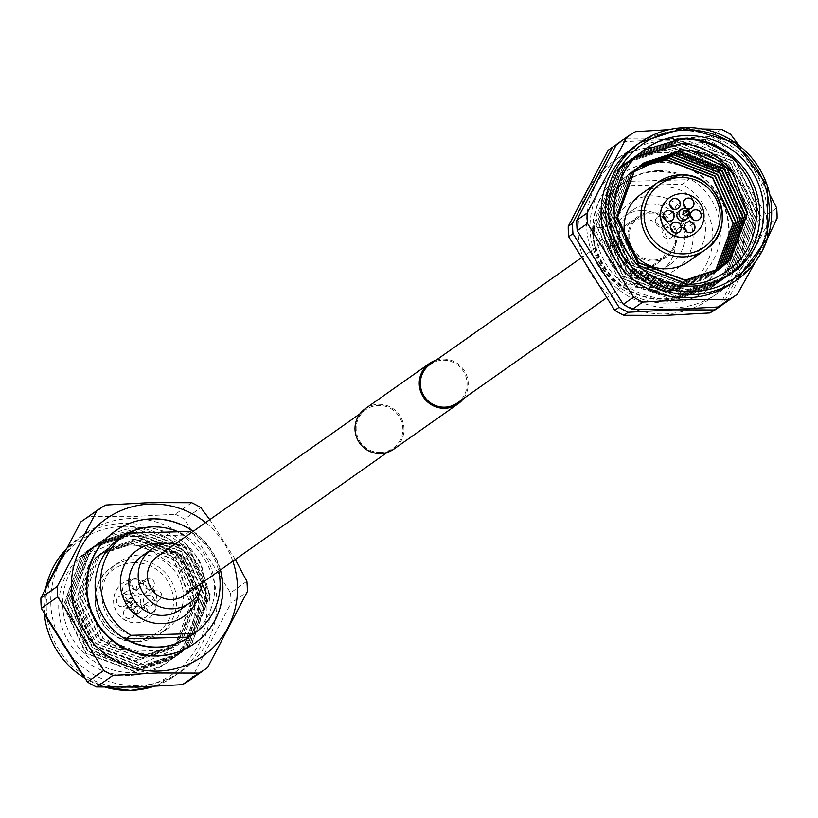 <?xml version="1.0" encoding="UTF-8"?>
<svg xmlns="http://www.w3.org/2000/svg" width="818" height="818" viewBox="0 0 818 818"><rect width="100%" height="100%" fill="white"/><g stroke="black" fill="none" stroke-linecap="round" stroke-linejoin="round"><path stroke-width="0.61" stroke-dasharray="4.09 3.07" d="M430.115 364.378A23.62 23.241 -125.2 0 1 465.81 376.372A23.62 23.241 -125.2 0 1 457.323 402.988M653.418 260.073A23.62 23.241 -125.2 0 1 638.827 217.281A23.62 23.241 -125.2 0 1 674.533 229.275A23.62 23.241 -125.2 0 1 653.418 260.073M365.237 408.703A24.755 24.356 -125.2 0 1 402.65 421.28A24.755 24.356 -125.2 0 1 393.765 449.184M436.086 360.165A24.755 24.356 -125.2 0 1 463.295 398.785M157.179 556.731A23.62 23.241 -125.2 0 1 192.874 568.725A23.62 23.241 -125.2 0 1 184.387 595.351M380.482 452.426A23.62 23.241 -125.2 0 1 365.891 409.634A23.62 23.241 -125.2 0 1 401.587 421.628A23.62 23.241 -125.2 0 1 380.482 452.426M688.613 261.484A41.197 40.532 54.8 0 0 703.408 215.062A41.197 40.532 54.8 0 0 663.163 186.852A41.197 40.532 54.8 0 0 641.148 194.142M679.093 232.087A5.491 5.409 -125.2 0 1 670.709 229.357A5.491 5.409 -125.2 0 1 672.764 223.109A5.491 5.409 54.8 0 0 676.077 233.12A5.491 5.409 54.8 0 0 679.093 232.087M670.678 228.498A5.491 5.409 54.8 0 0 662.846 234.899A5.491 5.409 54.8 0 0 671.149 237.69A5.491 5.409 54.8 0 0 673.316 232.251M692.662 231.729A5.491 5.409 -125.2 0 1 684.288 228.989A5.491 5.409 -125.2 0 1 686.343 222.752A5.491 5.409 54.8 0 0 689.656 232.752A5.491 5.409 54.8 0 0 692.662 231.729M684.247 228.13A5.491 5.409 54.8 0 0 676.414 234.541A5.491 5.409 54.8 0 0 684.717 237.322A5.491 5.409 54.8 0 0 686.895 231.883M698.961 219.715A5.491 5.409 -125.2 0 1 690.576 216.985A5.491 5.409 -125.2 0 1 692.631 210.737A5.491 5.409 54.8 0 0 695.944 220.748A5.491 5.409 54.8 0 0 698.961 219.715M690.535 216.126A5.491 5.409 54.8 0 0 682.713 222.527A5.491 5.409 54.8 0 0 691.005 225.318A5.491 5.409 54.8 0 0 693.183 219.878M691.67 208.079A5.491 5.409 -125.2 0 1 683.296 205.349A5.491 5.409 -125.2 0 1 685.351 199.101A5.491 5.409 54.8 0 0 688.664 209.101A5.491 5.409 54.8 0 0 691.67 208.079M683.255 204.48A5.491 5.409 54.8 0 0 675.423 210.891A5.491 5.409 54.8 0 0 683.725 213.682A5.491 5.409 54.8 0 0 685.903 208.232M678.102 208.447A5.491 5.409 -125.2 0 1 669.717 205.707A5.491 5.409 -125.2 0 1 671.772 199.469A5.491 5.409 54.8 0 0 675.085 209.469A5.491 5.409 54.8 0 0 678.102 208.447M669.686 204.848A5.491 5.409 54.8 0 0 661.854 211.259A5.491 5.409 54.8 0 0 670.157 214.04A5.491 5.409 54.8 0 0 672.324 208.6M671.813 220.451A5.491 5.409 -125.2 0 1 663.429 217.721A5.491 5.409 -125.2 0 1 665.484 211.473A5.491 5.409 54.8 0 0 668.797 221.484A5.491 5.409 54.8 0 0 671.813 220.451M663.398 216.862A5.491 5.409 54.8 0 0 655.566 223.263A5.491 5.409 54.8 0 0 663.868 226.054A5.491 5.409 54.8 0 0 666.036 220.604M685.464 220.032A5.491 5.409 54.8 0 0 682.069 210.073A5.491 5.409 54.8 0 0 679.134 211.044M694.881 233.549A21.974 21.616 54.8 0 0 681.22 193.805A21.974 21.616 54.8 0 0 669.564 197.639M641.772 218.795A24.714 24.315 -125.2 0 1 657.048 263.58A24.714 24.315 -125.2 0 1 619.686 251.024A24.714 24.315 -125.2 0 1 641.772 218.795M651.404 212.005A24.714 24.315 -125.2 0 1 666.68 256.791A24.714 24.315 -125.2 0 1 629.318 244.234A24.714 24.315 -125.2 0 1 651.404 212.005M681.793 138.416L735.321 159.234L759.165 212.066L739.186 266.085L727.591 276.218L686.915 289.766L632.805 269.357L608.367 216.944L627.754 163.344L639.195 153.324L679.431 140.082L732.948 160.911L756.793 213.743L736.813 267.752L725.218 277.885L684.554 291.433L630.433 271.024L605.995 218.611L625.381 165.021L636.833 154.991L677.059 141.759L730.576 162.577L754.421 215.41L734.452 269.429L722.846 279.562L682.181 293.1L628.06 272.701L603.623 220.287L623.009 166.688L634.461 156.657L674.686 143.426L728.204 164.244L752.049 217.077L732.079 271.095L720.474 281.228L679.809 294.777L625.688 274.367L601.25 221.954L620.637 168.355L632.089 158.334L672.314 145.093L725.842 165.921L749.687 218.754L729.707 272.762L718.102 282.895L677.437 296.443L623.326 276.044L598.888 223.631L618.265 170.032L629.717 160.001L669.942 146.77L723.47 167.588L747.315 220.42L727.335 274.439L715.73 284.572L675.065 298.12L620.954 277.711L596.516 225.298L615.893 171.698L627.345 161.678L667.57 148.436L721.098 169.265L744.942 222.087L724.963 276.106L713.368 286.239L672.693 299.787L618.582 279.378L594.144 226.964L613.531 173.375L624.972 163.344L665.208 150.113L718.725 170.931L742.57 223.764L722.601 277.772L710.995 287.916L670.331 301.453C624.512 298.355 598.326 274.081 591.772 228.641L593.848 227.179L603.367 227.516L591.772 228.641M668.04 303.069A75.685 74.469 54.8 0 0 708.48 289.684A75.685 74.469 54.8 0 0 735.668 204.377A75.685 74.469 54.8 0 0 661.731 152.557A75.685 74.469 54.8 0 0 621.281 165.952A75.685 74.469 54.8 0 0 594.093 251.249A75.685 74.469 54.8 0 0 668.04 303.069M694.39 139.449L735.024 159.449L758.869 212.281L738.889 266.29L727.294 276.423L686.619 289.971L632.508 269.562L608.071 217.148L627.457 163.559L638.899 153.528L679.134 140.297L732.652 161.115L756.497 213.948L736.517 267.967L724.922 278.1L684.257 291.637L630.136 271.239L605.698 218.825L625.085 165.226L636.537 155.195L676.762 141.964L730.28 162.782L754.124 215.615L734.155 269.633L722.55 279.766L681.885 293.314L627.764 272.905L603.326 220.492L622.713 166.892L634.165 156.872L674.39 143.631L727.918 164.459L751.752 217.291L731.783 271.3L720.177 281.433L679.513 294.981L625.392 274.582L600.954 222.169L620.341 168.569L631.793 158.539L672.018 145.307L725.546 166.126L749.39 218.958L729.411 272.977L717.805 283.11L677.14 296.658L623.03 276.249L598.592 223.835L617.968 170.236L629.42 160.216L669.645 146.974L723.173 167.802L747.018 220.625L727.038 274.644L715.433 284.776L674.768 298.325L620.658 277.916L596.22 225.502L615.596 171.913L627.048 161.882L667.273 148.651L720.801 169.469L744.646 222.302L724.666 276.31L713.071 286.453L672.396 299.991C626.578 296.893 600.402 272.619 593.848 227.179M643.337 150.461L629.819 161.882A75.685 74.469 54.8 0 0 617.048 244.337A75.685 74.469 54.8 0 0 688.102 288.928A75.685 74.469 54.8 0 0 728.552 275.533A75.685 74.469 54.8 0 0 730.535 274.091M693.102 281.821A60.42 59.448 -125.2 0 1 662.018 291.678A60.42 59.448 -125.2 0 1 630.187 283.519L623.766 288.048L686.68 286.351L693.102 281.821L630.187 283.519M658.193 170.676A60.42 59.448 54.8 0 0 625.903 181.361A60.42 59.448 54.8 0 0 604.205 249.459A60.42 59.448 54.8 0 0 663.234 290.83A60.42 59.448 54.8 0 0 695.525 280.134A60.42 59.448 54.8 0 0 717.222 212.046A60.42 59.448 54.8 0 0 658.193 170.676M625.903 181.392A60.42 59.448 -125.2 0 1 656.987 171.535A60.42 59.448 -125.2 0 1 688.817 179.694L682.396 184.214L619.482 185.921L625.903 181.392L688.817 179.694M619.482 185.921A60.42 59.448 54.8 0 0 618.275 186.749A60.42 59.448 54.8 0 0 623.766 288.048M657.846 162.353A68.794 67.679 54.8 0 0 621.087 174.52A68.794 67.679 54.8 0 0 596.373 252.056A68.794 67.679 54.8 0 0 663.582 299.153A68.794 67.679 54.8 0 0 700.341 286.985A68.794 67.679 54.8 0 0 725.055 209.449A68.794 67.679 54.8 0 0 657.846 162.353M658.316 162.025A68.794 67.679 54.8 0 0 621.557 174.193A68.794 67.679 54.8 0 0 596.843 251.719A68.794 67.679 54.8 0 0 664.052 298.826A68.794 67.679 54.8 0 0 700.811 286.648A68.794 67.679 54.8 0 0 725.525 209.122A68.794 67.679 54.8 0 0 658.316 162.025M650.607 204.132A32.955 32.423 54.8 0 0 632.999 209.97A32.955 32.423 54.8 0 0 621.159 247.108A32.955 32.423 54.8 0 0 653.357 269.674A32.955 32.423 54.8 0 0 670.965 263.846A32.955 32.423 54.8 0 0 682.805 226.698A32.955 32.423 54.8 0 0 650.607 204.132M651.394 195.891A40.471 39.816 54.8 0 0 613.081 237.21A40.471 39.816 54.8 0 0 654.768 276.372A40.471 39.816 54.8 0 0 693.081 235.052A40.471 39.816 54.8 0 0 651.394 195.891M641.435 210.604A32.955 32.423 54.8 0 0 623.817 216.433A32.955 32.423 54.8 0 0 611.987 253.58A32.955 32.423 54.8 0 0 644.175 276.147A32.955 32.423 54.8 0 0 661.793 270.308A32.955 32.423 54.8 0 0 673.633 233.171A32.955 32.423 54.8 0 0 641.435 210.604M657.682 146.903A83.998 82.649 -125.2 0 1 744.206 228.181A83.998 82.649 -125.2 0 1 664.686 313.938A83.998 82.649 -125.2 0 1 578.162 232.66A83.998 82.649 -125.2 0 1 657.682 146.903M702.652 142.577L657.907 145.011L616.782 144.898L621.087 141.862L665.832 139.428L706.957 139.541L702.652 142.577A96.064 94.52 -125.2 0 1 711.803 147.537L716.118 144.5L762.192 218.15L757.877 221.187L711.803 147.537M757.877 221.187A96.064 94.52 -125.2 0 1 758.317 231.576L762.621 228.539L722.826 304.5M718.511 307.548L758.317 231.576M666.2 140.9A83.998 82.649 -125.2 0 1 752.724 222.179A83.998 82.649 -125.2 0 1 673.194 307.946A83.998 82.649 -125.2 0 1 586.68 226.658A83.998 82.649 -125.2 0 1 666.2 140.9M762.621 228.539A96.064 94.52 54.8 0 0 762.192 218.15M716.118 144.5A96.064 94.52 54.8 0 0 706.957 139.541M721.435 129.336L711.159 136.575L666.425 139.019L625.3 138.896L635.566 131.657M711.159 136.575A96.064 94.52 -125.2 0 1 720.321 141.534L730.597 134.295M776.66 207.946L766.394 215.185L720.321 141.534M766.394 215.185A96.064 94.52 -125.2 0 1 766.824 225.574L777.1 218.334M727.028 301.545L766.824 225.574M732.56 282.875A83.998 82.649 54.8 0 0 762.734 188.212A83.998 82.649 54.8 0 0 680.678 130.696A83.998 82.649 54.8 0 0 635.78 145.553M767.601 238.171L755.515 261.648M738.869 145.359L769.82 194.704M669.022 129.622L702.652 128.988M629.819 161.882L636.107 156.719M642.907 163.62L631.864 173.058L615.218 219.173L636.302 264.255L682.928 281.791L717.959 270.114L682.631 282.005L636.005 264.47L614.921 219.377L631.568 173.273L642.764 163.723M717.928 270.063L715.3 271.995L680.259 283.672L633.633 266.136L612.559 221.044L629.195 174.94L641.609 164.602M716.537 270.922L712.928 273.662L677.887 285.339L631.261 267.813L610.187 222.721L626.833 176.606L640.474 165.512M715.28 271.658L710.556 275.329L675.515 287.016L628.889 269.48L607.815 224.388L624.461 178.283L634.308 169.653L639.359 166.453M714.012 272.374L708.183 277.005L673.142 288.682L626.516 271.147L605.443 226.065L622.089 179.95L631.936 171.33L638.265 167.414M712.713 273.048L705.811 278.672L670.78 290.359L624.154 272.823L603.07 227.731M715.3 271.995L680.556 283.468L633.93 265.932L612.856 220.84L629.492 174.735L641.752 164.49M716.691 270.83L713.224 273.457L678.183 285.134L631.557 267.598L610.484 222.506L627.13 176.402L640.617 165.4M715.443 271.566L710.852 275.124L675.811 286.801L629.185 269.265L608.111 224.183L624.758 178.068L634.604 169.449L639.502 166.33M714.165 272.282L708.48 276.791L673.439 288.478L626.813 270.942L605.739 225.85L622.386 179.745L632.232 171.115L638.398 167.291M712.877 272.967L706.108 278.468L671.077 290.145L624.451 272.609L603.367 227.516M616.567 144.336A96.064 94.52 -125.2 0 1 625.3 138.896M621.087 141.862A96.064 94.52 54.8 0 0 616.414 144.612M608.05 150.338A96.064 94.52 -125.2 0 1 616.782 144.898M686.68 286.351A60.42 59.448 54.8 0 0 687.887 285.523A60.42 59.448 54.8 0 0 682.396 184.214M149.101 606.138A5.491 5.409 -125.2 0 1 145.706 596.189A5.491 5.409 -125.2 0 1 154.009 598.98A5.491 5.409 -125.2 0 1 149.101 606.138M149.254 606.026A5.491 5.409 -125.2 0 1 145.87 596.077A5.491 5.409 -125.2 0 1 154.162 598.868A5.491 5.409 -125.2 0 1 149.254 606.026A5.491 5.409 54.8 0 0 154.162 598.868A5.491 5.409 54.8 0 0 145.87 596.077A5.491 5.409 54.8 0 0 149.254 606.026M141.821 594.502A5.491 5.409 -125.2 0 1 138.426 584.553A5.491 5.409 -125.2 0 1 146.729 587.334A5.491 5.409 -125.2 0 1 141.821 594.502M141.974 594.389A5.491 5.409 -125.2 0 1 138.579 584.441A5.491 5.409 -125.2 0 1 146.882 587.222A5.491 5.409 -125.2 0 1 141.974 594.389A5.491 5.409 54.8 0 0 146.882 587.222A5.491 5.409 54.8 0 0 138.579 584.441A5.491 5.409 54.8 0 0 141.974 594.389M128.242 594.87A5.491 5.409 -125.2 0 1 124.847 584.921A5.491 5.409 -125.2 0 1 133.15 587.702A5.491 5.409 -125.2 0 1 128.242 594.87M128.406 594.758A5.491 5.409 -125.2 0 1 125.011 584.809A5.491 5.409 -125.2 0 1 133.314 587.59A5.491 5.409 -125.2 0 1 128.406 594.758A5.491 5.409 54.8 0 0 133.314 587.59A5.491 5.409 54.8 0 0 125.011 584.809A5.491 5.409 54.8 0 0 128.406 594.758M121.954 606.874A5.491 5.409 -125.2 0 1 118.559 596.925A5.491 5.409 -125.2 0 1 126.862 599.717A5.491 5.409 -125.2 0 1 121.954 606.874M122.117 606.762A5.491 5.409 -125.2 0 1 118.722 596.813A5.491 5.409 -125.2 0 1 127.025 599.604A5.491 5.409 -125.2 0 1 122.117 606.762A5.491 5.409 54.8 0 0 127.025 599.604A5.491 5.409 54.8 0 0 118.722 596.813A5.491 5.409 54.8 0 0 122.117 606.762M129.234 618.52A5.491 5.409 -125.2 0 1 125.839 608.561A5.491 5.409 -125.2 0 1 134.142 611.353A5.491 5.409 -125.2 0 1 129.234 618.52M129.397 618.408A5.491 5.409 -125.2 0 1 126.003 608.449A5.491 5.409 -125.2 0 1 134.305 611.24A5.491 5.409 -125.2 0 1 129.397 618.408A5.491 5.409 54.8 0 0 134.305 611.24A5.491 5.409 54.8 0 0 126.003 608.449A5.491 5.409 54.8 0 0 129.397 618.408M142.813 618.152A5.491 5.409 -125.2 0 1 139.418 608.203A5.491 5.409 -125.2 0 1 147.721 610.985A5.491 5.409 -125.2 0 1 142.813 618.152M142.966 618.04A5.491 5.409 -125.2 0 1 139.571 608.091A5.491 5.409 -125.2 0 1 147.874 610.872A5.491 5.409 -125.2 0 1 142.966 618.04A5.491 5.409 54.8 0 0 147.874 610.872A5.491 5.409 54.8 0 0 139.571 608.091A5.491 5.409 54.8 0 0 142.966 618.04M134.377 579.205A21.974 21.616 -125.2 0 1 147.956 619.011A21.974 21.616 -125.2 0 1 114.745 607.856A21.974 21.616 -125.2 0 1 134.377 579.205M134.541 579.093A21.974 21.616 -125.2 0 1 148.119 618.889A21.974 21.616 -125.2 0 1 114.909 607.733A21.974 21.616 -125.2 0 1 134.541 579.093M129.725 602.16A2.751 2.699 -125.2 0 1 132.557 604.819A2.751 2.699 -125.2 0 1 129.95 607.621A2.751 2.699 -125.2 0 1 127.127 604.972A2.751 2.699 -125.2 0 1 129.725 602.16M131.269 609.512A5.491 5.409 54.8 0 0 136.177 602.345A5.491 5.409 54.8 0 0 127.874 599.553A5.491 5.409 54.8 0 0 131.269 609.512M135.072 595.586A5.491 5.409 -125.2 0 1 138.457 605.535A5.491 5.409 -125.2 0 1 130.164 602.754A5.491 5.409 -125.2 0 1 135.072 595.586M156.483 600.933A5.491 5.409 -125.2 0 1 153.089 590.985A5.491 5.409 -125.2 0 1 161.391 593.776A5.491 5.409 -125.2 0 1 156.483 600.933M149.203 589.297A5.491 5.409 -125.2 0 1 145.808 579.349A5.491 5.409 -125.2 0 1 154.111 582.13A5.491 5.409 -125.2 0 1 149.203 589.297M135.635 589.666A5.491 5.409 -125.2 0 1 132.24 579.717A5.491 5.409 -125.2 0 1 140.543 582.498A5.491 5.409 -125.2 0 1 135.635 589.666M129.336 601.67A5.491 5.409 -125.2 0 1 125.952 591.721A5.491 5.409 -125.2 0 1 134.244 594.512A5.491 5.409 -125.2 0 1 129.336 601.67M136.616 613.316A5.491 5.409 -125.2 0 1 133.232 603.357A5.491 5.409 -125.2 0 1 141.534 606.148A5.491 5.409 -125.2 0 1 136.616 613.316M150.195 612.948A5.491 5.409 -125.2 0 1 146.8 602.999A5.491 5.409 -125.2 0 1 155.103 605.78A5.491 5.409 -125.2 0 1 150.195 612.948M140.962 554.88A41.197 40.532 -125.2 0 1 181.207 583.091A41.197 40.532 -125.2 0 1 166.412 629.512A41.197 40.532 -125.2 0 1 144.397 636.803A41.197 40.532 -125.2 0 1 104.152 608.602A41.197 40.532 -125.2 0 1 118.947 562.17A41.197 40.532 -125.2 0 1 140.962 554.88M101.667 553.05L129.643 544.89L142.997 546.087L129.725 544.829L98.272 555.269L101.667 553.05L129.05 542.109C154.868 540.35 175.267 550.483 190.246 572.508A68.661 67.557 -125.2 0 1 170.195 660.453A68.661 67.557 -125.2 0 1 133.508 672.6A68.661 67.557 -125.2 0 1 66.422 625.586A68.661 67.557 -125.2 0 1 91.084 548.203A68.661 67.557 -125.2 0 1 127.782 536.056L91.309 548.05L80.931 557.14L63.375 605.739L85.573 653.275L134.684 671.762L171.596 659.461L182.128 650.259L200.277 601.24L178.682 553.295L130.154 534.389L93.681 546.383L83.303 555.473L65.747 604.073L87.935 651.598L137.056 670.095L173.968 657.784L184.5 648.592L202.649 599.574L181.044 551.629L132.516 532.722L96.054 544.716L85.675 553.806L68.119 602.406L90.307 649.932L139.428 668.418L176.34 656.118L186.872 646.926L205.021 597.907L183.416 549.962L134.888 531.046L98.416 543.04L88.037 552.13L70.481 600.729L92.679 648.265L141.8 666.752L178.713 654.451L189.244 645.249L207.394 596.23L185.788 548.285L137.26 529.379L100.788 541.373L90.409 550.463L72.853 599.062L95.052 646.588L144.172 665.085L181.085 652.774L191.617 643.582L209.766 594.563L188.16 546.618L139.633 527.712L107.639 536.812A68.661 67.557 -125.2 0 1 139.817 527.579A68.661 67.557 -125.2 0 1 178.907 538.633C220.737 565.862 212.608 638.909 163.181 650.831L121.156 649.789C72.117 635.443 65.113 562.027 107.639 536.812M142.997 546.087L179.776 568.919L191.944 610.678L173.549 649.758L134.04 666.956L86.667 649.666L65.583 603.776L82.782 556.976L127.782 536.056M137.322 685.607A83.998 82.649 -125.2 0 1 55.266 628.091A83.998 82.649 -125.2 0 1 85.44 533.428A83.998 82.649 -125.2 0 1 130.328 518.561A83.998 82.649 -125.2 0 1 212.394 576.077A83.998 82.649 -125.2 0 1 182.22 670.75A83.998 82.649 -125.2 0 1 137.322 685.607M80.696 521.996A96.064 94.52 -125.2 0 1 89.428 516.567L105.798 505.023M191.668 502.702L175.287 514.246L130.553 516.679L89.428 516.567M175.655 543.704A32.955 32.423 -125.2 0 1 202.874 582.324M142.455 555.688A32.955 32.423 -125.2 0 1 160.072 549.849A32.955 32.423 -125.2 0 1 192.261 572.416A32.955 32.423 -125.2 0 1 180.43 609.563M165.676 543.592A40.471 39.816 -125.2 0 1 199.623 591.751M193.232 531.322A68.794 67.679 -125.2 0 1 220.441 569.931M115.011 531.179A68.794 67.679 -125.2 0 1 151.545 519.174A68.794 67.679 -125.2 0 1 218.703 566.138A68.794 67.679 -125.2 0 1 194.275 643.643M120.072 537.866A60.42 59.448 -125.2 0 1 152.363 527.17A60.42 59.448 -125.2 0 1 211.392 568.541A60.42 59.448 -125.2 0 1 189.684 636.639M189.664 531.485L184.602 535.044A60.42 59.448 54.8 0 0 178.15 531.792M191.463 532.569A60.42 59.448 -125.2 0 1 218.672 571.179M190.246 572.508C176.299 548.479 155.614 536.24 128.201 535.77L91.728 547.753L81.35 556.843L63.794 605.453L85.992 652.979L135.103 671.466L172.015 659.165L182.547 649.962L200.696 600.944L179.101 552.999L130.573 534.093L94.101 546.087L83.722 555.177L66.166 603.776L88.354 651.302L137.475 669.799L174.387 657.498L184.919 648.296L203.069 599.277L181.463 551.332L132.935 532.426L96.473 544.42L86.094 553.51L68.538 602.109L90.726 649.635L139.847 668.122L176.76 655.821L187.291 646.629L205.441 597.61L183.835 549.665L135.307 530.749L98.835 542.743L88.456 551.833L70.9 600.432L93.099 647.968L142.22 666.455L179.132 654.155L189.664 644.952L207.813 595.933L186.207 547.988L137.68 529.082L101.207 541.076L90.829 550.166L73.272 598.766L95.471 646.292L144.592 664.789L181.504 652.478L192.036 643.285L210.185 594.267L188.58 546.322L178.907 538.633M129.489 675.423A68.661 67.557 -125.2 0 1 62.413 628.418A68.661 67.557 -125.2 0 1 87.076 551.035A68.661 67.557 -125.2 0 1 123.763 538.888A68.661 67.557 -125.2 0 1 190.839 585.903A68.661 67.557 -125.2 0 1 166.177 663.275A68.661 67.557 -125.2 0 1 129.489 675.423M127.853 533.152A60.42 59.448 54.8 0 0 121.688 536.741L126.749 533.183M232.844 561.199A83.998 82.649 54.8 0 0 205.635 522.579M209.786 519.655L235.318 559.451M175.287 514.246A96.064 94.52 -125.2 0 1 184.449 519.195L200.829 507.651M246.903 581.301L230.523 592.845L184.449 519.195M230.523 592.845A96.064 94.52 -125.2 0 1 230.952 603.234L247.333 591.69M191.156 679.206L230.952 603.234M184.602 535.044L121.688 536.741M98.272 555.269L89.407 563.04L74.428 604.594L93.457 645.228L135.532 661.026L167.148 650.474L176.167 642.6L191.739 600.627L173.293 559.573L131.821 543.356L100.645 553.602L91.769 561.373L76.79 602.927L95.829 643.561L137.905 659.349L169.52 648.807L178.539 640.923L194.111 598.95L175.666 557.896L134.193 541.69L103.017 551.925L94.142 559.696L79.162 601.25L98.201 641.895L140.267 657.682L171.882 647.13L180.911 639.257L196.484 597.283L178.038 556.23L136.555 540.023L105.389 550.258L96.514 558.029L81.534 599.584L100.573 640.218L142.639 656.016L174.254 645.463L183.283 637.59L198.856 595.616L180.41 554.553L138.927 538.346L107.751 548.581L98.886 556.352L83.906 597.917L102.935 638.551L145.011 654.339L163.181 650.831M98.549 555.074L89.683 562.845L74.704 604.4L93.733 645.034L135.808 660.832L167.424 650.279L176.443 642.396L192.015 600.422L173.58 559.369L132.097 543.162L100.921 553.397L92.056 561.168L77.076 602.733L96.105 643.367L138.181 659.155L169.796 648.613L178.815 640.729L194.387 598.756L175.952 557.702L134.469 541.496L103.293 551.731L94.418 559.502L79.448 601.056L98.477 641.69L140.553 657.488L172.169 646.936L181.187 639.062L196.76 597.089L178.314 556.035L136.841 539.819L105.665 550.064L96.79 557.835L81.81 599.389L100.849 640.024L142.925 655.811L174.531 645.269L183.559 637.386L199.132 595.412L180.686 554.359L139.213 538.152L108.037 548.387L99.162 556.158L84.182 597.713L103.221 638.357L121.156 649.789M133.855 562.702A38.446 37.832 -125.2 0 1 173.457 599.911A38.446 37.832 -125.2 0 1 137.056 639.165A38.446 37.832 -125.2 0 1 97.454 601.956A38.446 37.832 -125.2 0 1 133.855 562.702M137.577 641.609A41.197 40.532 54.8 0 0 159.592 634.328A41.197 40.532 54.8 0 0 174.387 587.897A41.197 40.532 54.8 0 0 134.142 559.686A41.197 40.532 54.8 0 0 112.127 566.976A41.197 40.532 54.8 0 0 97.332 613.408A41.197 40.532 54.8 0 0 137.577 641.609M123.242 526.363A81.248 79.939 -125.2 0 1 206.934 604.993A81.248 79.939 -125.2 0 1 130.011 687.948A81.248 79.939 -125.2 0 1 46.319 609.328A81.248 79.939 -125.2 0 1 123.242 526.363M182.22 670.75L175.42 675.535L153.487 686.486A83.998 82.649 54.8 0 0 175.42 675.535A83.998 82.649 54.8 0 0 205.594 580.862A83.998 82.649 54.8 0 0 123.528 523.356A83.998 82.649 54.8 0 0 78.64 538.213A83.998 82.649 54.8 0 0 64.53 550.862L78.64 538.213L85.44 533.428M45.982 587.191A83.998 82.649 54.8 0 0 44.397 614.39M84.213 677.815A83.998 82.649 54.8 0 0 105.348 687.192M580.269 258.549L638.827 217.281M359.92 413.847L365.891 409.634M387.139 452.456L393.1 448.254M605.801 298.345L666.046 255.891M671.149 237.69L679.175 232.036M684.717 237.322L692.744 231.668M691.005 225.318L699.042 219.664M683.725 213.682L691.752 208.017M670.157 214.04L678.183 208.386M663.868 226.054L671.895 220.39M657.539 217.077L665.566 211.412M663.827 205.062L671.854 199.408M677.396 204.694L685.423 199.04M684.686 216.341L692.713 210.686M678.388 228.345L686.414 222.69M664.819 228.713L672.846 223.058M666.68 256.791L657.048 263.58M708.48 289.684L710.995 287.916M728.552 275.533L732.56 272.711M641.271 151.862L645.361 148.978M618.275 186.749L625.903 181.361M623.817 216.433L632.999 209.97M661.793 270.308L670.965 263.846M687.887 285.523L695.525 280.134M621.281 165.952L624.972 163.344M638.204 216.381L628.561 223.171M153.089 590.985L145.706 596.189M145.808 579.349L138.426 584.553M132.24 579.717L124.847 584.921M125.952 591.721L118.559 596.925M133.232 603.357L125.839 608.561M146.8 602.999L139.418 608.203M134.203 608.541L138.457 605.535M127.874 599.553L132.138 596.557M153.13 611.976L145.747 617.181M139.561 612.345L132.168 617.549M132.271 600.698L124.888 605.903M138.569 588.694L131.177 593.899M152.138 588.326L144.755 593.531M159.418 599.962L152.036 605.167M166.412 629.512L159.592 634.328L137.536 641.629C98.641 644.952 79.121 587.416 112.127 566.976L118.947 562.17M91.084 548.203L87.076 551.035M170.195 660.453L166.177 663.275M105.246 687.192L84.274 677.897M44.346 614.298L45.941 587.263"/><path stroke-width="1.23" d="M605.801 298.345L457.323 402.988A23.62 23.241 -125.2 0 1 421.628 390.994A23.62 23.241 -125.2 0 1 430.115 364.378L580.269 258.549M463.295 398.785A24.755 24.356 -125.2 0 1 457.978 403.918L393.765 449.184A24.755 24.356 -125.2 0 1 356.341 436.607A24.755 24.356 -125.2 0 1 365.237 408.703L429.46 363.448A24.755 24.356 -125.2 0 1 436.086 360.165M457.978 403.918A24.755 24.356 -125.2 0 1 420.564 391.352A24.755 24.356 -125.2 0 1 429.46 363.448M387.139 452.456L184.387 595.351A23.62 23.241 -125.2 0 1 148.692 583.357A23.62 23.241 -125.2 0 1 157.179 556.731L359.92 413.847M641.148 194.142A41.197 40.532 54.8 0 0 626.353 240.574A41.197 40.532 54.8 0 0 666.598 268.774A41.197 40.532 54.8 0 0 688.613 261.484L705.474 249.602A41.197 40.532 -125.2 0 1 683.459 256.893A41.197 40.532 -125.2 0 1 643.214 228.692A41.197 40.532 -125.2 0 1 658.009 182.261A41.197 40.532 -125.2 0 1 680.024 174.97A41.197 40.532 -125.2 0 1 720.269 203.181A41.197 40.532 -125.2 0 1 705.474 249.602C738.48 229.173 718.961 171.637 680.065 174.96L658.009 182.261L641.148 194.142M675.617 222.199A5.491 5.409 -125.2 0 1 679.093 232.087A5.491 5.409 54.8 0 0 675.617 222.199A5.491 5.409 54.8 0 0 672.764 223.109A5.491 5.409 -125.2 0 1 675.617 222.199M673.316 232.251A5.491 5.409 54.8 0 0 670.678 228.498M689.196 221.831A5.491 5.409 -125.2 0 1 692.662 231.729A5.491 5.409 54.8 0 0 689.196 221.831A5.491 5.409 54.8 0 0 686.343 222.752A5.491 5.409 -125.2 0 1 689.196 221.831M686.895 231.883A5.491 5.409 54.8 0 0 684.247 228.13M695.484 209.827A5.491 5.409 -125.2 0 1 698.961 219.715A5.491 5.409 54.8 0 0 695.484 209.827A5.491 5.409 54.8 0 0 692.631 210.737A5.491 5.409 -125.2 0 1 695.484 209.827M693.183 219.878A5.491 5.409 54.8 0 0 690.535 216.126M688.204 198.181A5.491 5.409 -125.2 0 1 691.67 208.079A5.491 5.409 54.8 0 0 688.204 198.181A5.491 5.409 54.8 0 0 685.351 199.101A5.491 5.409 -125.2 0 1 688.204 198.181M685.903 208.232A5.491 5.409 54.8 0 0 683.255 204.48M674.625 198.549A5.491 5.409 -125.2 0 1 678.102 208.447A5.491 5.409 54.8 0 0 674.625 198.549A5.491 5.409 54.8 0 0 671.772 199.469A5.491 5.409 -125.2 0 1 674.625 198.549M672.324 208.6A5.491 5.409 54.8 0 0 669.686 204.848M668.337 210.553A5.491 5.409 -125.2 0 1 671.813 220.451A5.491 5.409 54.8 0 0 668.337 210.553A5.491 5.409 54.8 0 0 665.484 211.473A5.491 5.409 -125.2 0 1 668.337 210.553M666.036 220.604A5.491 5.409 54.8 0 0 663.398 216.862M684.778 219.418A5.491 5.409 -125.2 0 1 681.384 209.459A5.491 5.409 -125.2 0 1 689.686 212.251A5.491 5.409 -125.2 0 1 684.778 219.418M681.384 209.459L679.134 211.044A5.491 5.409 54.8 0 0 682.529 221.003A5.491 5.409 54.8 0 0 685.464 220.032L687.713 218.447M685.637 210.379A2.751 2.699 54.8 0 0 683.04 213.181A2.751 2.699 54.8 0 0 685.873 215.84A2.751 2.699 54.8 0 0 688.47 213.028A2.751 2.699 54.8 0 0 685.637 210.379M681.384 193.692A21.974 21.616 54.8 0 0 661.752 222.343A21.974 21.616 54.8 0 0 694.963 233.498A21.974 21.616 54.8 0 0 681.384 193.692M669.564 197.639A21.974 21.616 54.8 0 0 669.482 197.69A21.974 21.616 54.8 0 0 683.061 237.496A21.974 21.616 54.8 0 0 694.799 233.611A21.974 21.616 54.8 0 0 694.881 233.549M676.241 233.007A5.491 5.409 54.8 0 0 681.149 225.85A5.491 5.409 54.8 0 0 672.846 223.058A5.491 5.409 54.8 0 0 676.241 233.007M689.809 232.639A5.491 5.409 54.8 0 0 694.717 225.482A5.491 5.409 54.8 0 0 686.414 222.69A5.491 5.409 54.8 0 0 689.809 232.639M696.098 220.635A5.491 5.409 54.8 0 0 701.006 213.467A5.491 5.409 54.8 0 0 692.713 210.686A5.491 5.409 54.8 0 0 696.098 220.635M688.817 208.989A5.491 5.409 54.8 0 0 693.725 201.831A5.491 5.409 54.8 0 0 685.423 199.04A5.491 5.409 54.8 0 0 688.817 208.989M675.249 209.357A5.491 5.409 54.8 0 0 680.157 202.199A5.491 5.409 54.8 0 0 671.854 199.408A5.491 5.409 54.8 0 0 675.249 209.357M668.96 221.361A5.491 5.409 54.8 0 0 673.868 214.204A5.491 5.409 54.8 0 0 665.566 211.412A5.491 5.409 54.8 0 0 668.96 221.361M643.337 150.461L681.496 138.62L694.39 139.449M692.12 286.096A75.685 74.469 54.8 0 0 732.56 272.711A75.685 74.469 54.8 0 0 759.748 187.404A75.685 74.469 54.8 0 0 685.811 135.583A75.685 74.469 54.8 0 0 645.361 148.978A75.685 74.469 54.8 0 0 618.173 234.275A75.685 74.469 54.8 0 0 692.12 286.096M730.535 274.091A75.685 74.469 54.8 0 0 755.331 189.06A75.685 74.469 54.8 0 0 681.793 138.416C701.711 139.183 718.95 146.064 733.501 159.05C748.255 174.633 756.016 191.698 756.793 210.226C756.405 232.128 749.963 249.521 737.468 262.425C721.292 277.353 704.513 284.664 687.14 284.347L638.807 265.441L616.721 218.467L631.537 172.905L680.719 149.694L690.862 150.512L726.783 167.884L747.274 213.396L730.034 259.919L720.034 268.652L685.003 280.329L638.377 262.793L617.293 217.711L633.94 171.596L643.786 162.976L678.388 151.606L724.421 169.561L744.901 215.062L727.662 261.586L717.959 270.114M714.104 309.94A96.064 94.52 54.8 0 0 722.826 304.5L718.511 307.548A96.064 94.52 -125.2 0 1 709.789 312.977L714.104 309.94L672.979 309.828L628.234 312.261L623.919 315.298L665.044 315.411L709.789 312.977M728.572 299.736A96.064 94.52 54.8 0 0 737.304 294.306L727.028 301.545A96.064 94.52 -125.2 0 1 718.306 306.975L728.572 299.736L687.447 299.623L642.713 302.057L632.437 309.296A96.064 94.52 -125.2 0 1 623.275 304.347L633.551 297.108A96.064 94.52 54.8 0 0 642.713 302.057M632.437 309.296L673.562 309.409L718.306 306.975M685.106 127.588L735.413 142.802L767.161 185.103L767.754 237.721L736.957 279.787A83.998 82.649 -125.2 0 0 767.141 185.154A83.998 82.649 -125.2 0 0 685.147 127.598L640.177 142.465L635.78 145.553A83.998 82.649 54.8 0 0 605.606 240.226A83.998 82.649 54.8 0 0 687.672 297.742A83.998 82.649 54.8 0 0 732.56 282.875L736.957 279.787A83.998 82.649 -125.2 0 1 692.059 294.644A83.998 82.649 -125.2 0 1 610.003 237.138A83.998 82.649 -125.2 0 1 640.177 142.465A83.998 82.649 -125.2 0 1 685.065 127.608M769.82 194.704L776.66 207.946A96.064 94.52 54.8 0 1 777.1 218.334L767.601 238.171M755.515 261.648L737.304 294.306M702.652 128.988L721.435 129.336A96.064 94.52 54.8 0 1 730.597 134.295L738.869 145.359M636.107 156.719L681.292 143.682C701.435 144.254 724.83 158.764 733.95 175.318C723.02 161.637 708.664 153.365 690.862 150.512M718.838 269.47L717.662 270.318M642.764 163.723L676.016 153.273L722.049 171.228L742.529 216.739L725.29 263.263L716.762 270.932M641.609 164.602L673.643 154.939L719.676 172.895L740.157 218.406L722.928 264.93L716.537 270.922M640.474 165.512L671.271 156.616L717.304 174.571L737.785 220.073L720.556 266.607L715.28 271.658M639.359 166.453L668.899 158.283L714.932 176.238L735.423 221.75L718.184 268.273L714.012 272.374M638.265 167.414L666.527 159.96L712.56 177.905L733.051 223.416L715.811 269.94L712.713 273.048M733.95 175.318L747.57 213.181L730.331 259.715L720.331 268.437L685.3 280.124L638.674 262.588L617.59 217.496L634.236 171.391L644.083 162.762L678.684 151.391L724.717 169.346L745.198 214.858L727.959 261.382L719.134 269.265M642.907 163.62L676.312 153.068L722.345 171.023L742.826 216.525L725.586 263.048L717.928 270.063M716.619 271.044L715.597 271.781M641.752 164.49L673.94 154.735L719.973 172.69L740.454 218.191L723.214 264.725L716.691 270.83M640.617 165.4L671.568 156.402L717.601 174.357L738.081 219.868L720.852 266.392L715.443 271.566M639.502 166.33L669.196 158.078L715.229 176.034L735.719 221.535L718.48 268.059L714.165 272.282M638.398 167.291L666.823 159.745L712.856 177.7L733.347 223.212L716.108 269.736L712.877 272.967M577.211 230.696A96.064 94.52 -125.2 0 1 576.772 220.308L587.048 213.069A96.064 94.52 54.8 0 0 587.477 223.457L577.211 230.696L623.275 304.347M669.022 129.622L635.566 131.657A96.064 94.52 54.8 0 0 626.844 137.097L616.567 144.336L576.772 220.308M587.048 213.069L626.844 137.097M633.551 297.108L587.477 223.457M616.414 144.612A96.064 94.52 54.8 0 0 612.365 147.301L608.05 150.338L568.254 226.31L572.569 223.273L612.365 147.301M572.569 223.273A96.064 94.52 54.8 0 0 572.999 233.651L568.694 236.699L614.758 310.349L619.073 307.312L572.999 233.651M619.073 307.312A96.064 94.52 54.8 0 0 628.234 312.261M623.919 315.298A96.064 94.52 -125.2 0 1 614.758 310.349M568.694 236.699A96.064 94.52 -125.2 0 1 568.254 226.31M96.565 686.967L137.69 687.079L182.434 684.646L198.815 673.102L157.69 672.989L112.945 675.423L96.565 686.967A96.064 94.52 -125.2 0 1 87.403 682.007L103.784 670.463L57.71 596.813L41.34 608.357L87.403 682.007M41.34 608.357A96.064 94.52 -125.2 0 1 40.9 597.968L57.28 586.424L97.076 510.452L80.696 521.996L40.9 597.968M205.635 522.579A83.998 82.649 54.8 0 0 150.911 504.062A83.998 82.649 54.8 0 0 71.391 589.819A83.998 82.649 54.8 0 0 157.915 671.097A83.998 82.649 54.8 0 0 232.844 561.199M97.076 510.452A96.064 94.52 54.8 0 1 105.798 505.023L150.543 502.589L191.668 502.702A96.064 94.52 54.8 0 1 200.829 507.651L209.786 519.655M57.28 586.424A96.064 94.52 54.8 0 0 57.71 596.813M103.784 670.463A96.064 94.52 54.8 0 0 112.945 675.423M202.874 582.324A32.955 32.423 -125.2 0 1 189.766 602.978A32.955 32.423 -125.2 0 1 172.148 608.807A32.955 32.423 -125.2 0 1 139.96 586.25A32.955 32.423 -125.2 0 1 151.79 549.103A32.955 32.423 -125.2 0 1 169.408 543.275A32.955 32.423 -125.2 0 1 175.655 543.704M189.766 602.978L180.43 609.563A32.955 32.423 -125.2 0 1 162.813 615.392A32.955 32.423 -125.2 0 1 130.614 592.825A32.955 32.423 -125.2 0 1 142.455 555.688L151.79 549.103M199.623 591.751A40.471 39.816 -125.2 0 1 162.036 623.633A40.471 39.816 -125.2 0 1 120.348 584.471A40.471 39.816 -125.2 0 1 158.661 543.162A40.471 39.816 -125.2 0 1 165.676 543.592M220.441 569.931A68.794 67.679 -125.2 0 1 194.51 643.48A68.794 67.679 -125.2 0 1 157.741 655.647A68.794 67.679 -125.2 0 1 90.542 608.551A68.794 67.679 -125.2 0 1 115.246 531.015A68.794 67.679 -125.2 0 1 152.015 518.847A68.794 67.679 -125.2 0 1 193.232 531.322M194.275 643.643A68.794 67.679 -125.2 0 1 194.04 643.807A68.794 67.679 -125.2 0 1 157.281 655.975A68.794 67.679 -125.2 0 1 90.072 608.878A68.794 67.679 -125.2 0 1 114.776 531.352A68.794 67.679 -125.2 0 1 115.011 531.179M157.802 647.038A60.42 59.448 54.8 0 0 188.886 637.171L193.938 633.613L131.023 635.31L125.972 638.878A60.42 59.448 54.8 0 0 157.802 647.038M218.672 571.179A60.42 59.448 -125.2 0 1 195.154 632.784L189.684 636.639A60.42 59.448 -125.2 0 1 157.393 647.324A60.42 59.448 -125.2 0 1 98.364 605.954A60.42 59.448 -125.2 0 1 120.072 537.866L125.543 534.011A60.42 59.448 -125.2 0 1 126.749 533.183L189.664 531.485A60.42 59.448 -125.2 0 1 191.463 532.569M178.15 531.792A60.42 59.448 54.8 0 0 152.772 526.884A60.42 59.448 54.8 0 0 127.853 533.152M195.154 632.784A60.42 59.448 -125.2 0 1 193.938 633.613M131.023 635.31A60.42 59.448 -125.2 0 1 125.543 534.011M198.815 673.102A96.064 94.52 54.8 0 0 207.537 667.662L191.156 679.206A96.064 94.52 -125.2 0 1 182.434 684.646M235.318 559.451L246.903 581.301A96.064 94.52 54.8 0 1 247.333 591.69L207.537 667.662M125.972 638.878L188.886 637.171M680.535 177.424A38.446 37.832 54.8 0 0 644.134 216.678A38.446 37.832 54.8 0 0 683.746 253.877A38.446 37.832 54.8 0 0 720.147 214.623A38.446 37.832 54.8 0 0 680.535 177.424M685.576 130.052A81.248 79.939 54.8 0 0 608.653 213.007A81.248 79.939 54.8 0 0 692.355 291.637A81.248 79.939 54.8 0 0 769.268 208.672A81.248 79.939 54.8 0 0 685.576 130.052M105.348 687.192A83.998 82.649 54.8 0 0 130.532 690.392A83.998 82.649 54.8 0 0 153.467 686.486L130.491 690.412L105.246 687.192M45.941 587.263L64.53 550.851A83.998 82.649 54.8 0 0 45.982 587.191M44.397 614.39A83.998 82.649 54.8 0 0 84.213 677.815M84.274 677.897L44.346 614.298"/></g></svg>
